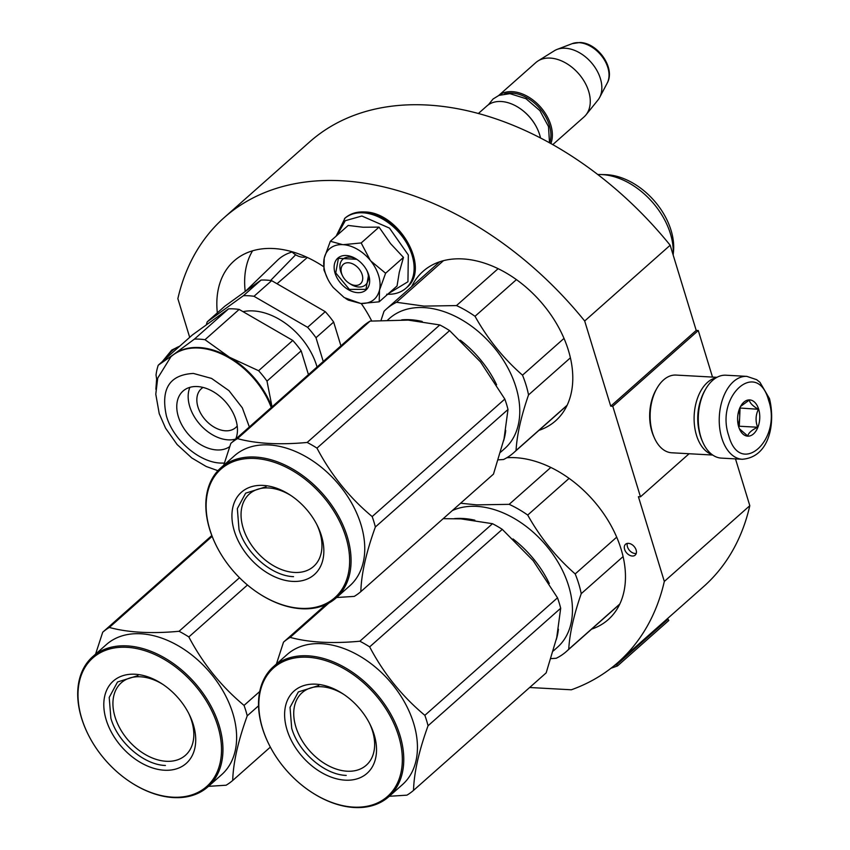 <?xml version="1.0" encoding="UTF-8"?>
<svg xmlns="http://www.w3.org/2000/svg" width="850" height="850" viewBox="0 0 850 850"><rect width="100%" height="100%" fill="white"/><g stroke="black" fill="none" stroke-linecap="round" stroke-linejoin="round"><path stroke-width="1.27" d="M712.502 377.081L698.275 330.533L696.214 330.427L670.172 245.246A297.054 201.833 -131.5 0 0 309.591 141.961L224.092 217.696A297.054 201.833 -131.5 0 0 177.863 298.647L189.688 337.344M735.494 458.883L749.806 505.697L664.317 581.442L638.414 496.719L640.464 496.825L612.786 406.279L610.725 406.162L696.214 330.427M529.656 687.501L571.338 689.786A297.054 201.833 -131.5 0 0 618.077 662.384L703.566 586.649A297.054 201.833 -131.5 0 0 749.806 505.697M670.172 245.246L584.683 320.992A297.054 201.833 -131.5 0 0 224.092 217.696M584.683 320.992L610.725 406.162M698.275 330.533L612.786 406.279M689.095 453.741L640.464 496.825M618.077 662.384A297.054 201.833 -131.5 0 0 664.317 581.442M624.612 549.376A7.268 4.941 -131.5 0 0 629.372 555.135A7.268 4.941 -131.5 0 0 635.184 555.124A7.268 4.941 -131.5 0 0 636.119 550.003A7.268 4.941 -131.5 0 0 631.359 544.244A7.268 4.941 -131.5 0 0 625.547 544.255A7.268 4.941 -131.5 0 0 624.612 549.376M217.334 312.864A99.886 67.862 48.5 0 1 234.058 260.939A99.886 67.862 48.5 0 1 273.658 248.54A99.886 67.862 48.5 0 1 323.436 266.528M361.239 303.524A99.886 67.862 48.5 0 1 371.705 320.971M411.634 286.673A99.886 67.862 48.5 0 1 423.087 271.32A99.886 67.862 48.5 0 1 462.687 258.921A99.886 67.862 48.5 0 1 557.228 324.828A99.886 67.862 48.5 0 1 555.571 420.846A99.886 67.862 48.5 0 1 538.942 430.366M506.844 457.736A99.886 67.862 48.5 0 1 515.366 457.683A99.886 67.862 48.5 0 1 609.918 523.589A99.886 67.862 48.5 0 1 608.249 619.597A99.886 67.862 48.5 0 1 591.632 629.128M627.343 543.416A7.268 4.941 -131.5 0 0 627.459 546.847A7.268 4.941 -131.5 0 0 636.236 553.446M746.842 376.369L725.889 375.211A41.512 25.277 93.1 0 0 712.544 380.439A41.512 25.277 93.1 0 0 705.691 389.045A41.512 25.277 93.1 0 0 700.814 436.858A41.512 25.277 93.1 0 0 702.769 442.149A41.512 25.277 93.1 0 0 721.342 458.108L742.294 459.266C769.834 457.087 775.497 422.843 769.484 398.618L759.932 382.277L756.638 379.674L746.842 376.369A41.512 25.277 93.1 0 0 723.711 396.217A41.512 25.277 93.1 0 0 721.778 438.005A41.512 25.277 93.1 0 0 742.294 459.266M705.691 389.045L704.947 390.331A39.429 24.013 93.1 0 0 700.315 435.763A39.429 24.013 93.1 0 0 702.174 440.789L702.769 442.149M728.737 435.71C739.999 477.689 782.361 440.162 768.623 400.361C757.361 358.392 714.999 395.919 728.737 435.71M738.703 426.87A18.158 11.061 93.1 0 0 739.564 429.186A18.158 11.061 93.1 0 0 754.269 433.16A18.158 11.061 93.1 0 0 758.657 409.201A18.158 11.061 93.1 0 0 740.839 405.96A18.158 11.061 93.1 0 0 738.703 426.87M739.394 428.783L747.745 435.986C748.499 432.926 751.782 430.015 757.616 427.242C755.342 421.111 755.597 415.129 758.402 409.286C752.834 406.077 749.806 403.006 749.317 400.074L740.562 406.449M758.402 409.286L739.798 408.011M757.616 427.242L739.277 426.233L740.063 408.276M738.671 426.764L739.277 426.233M738.161 424.734A15.566 9.477 93.1 0 0 739.67 417.254A15.566 9.477 93.1 0 0 738.958 410.231M712.693 455.037L671.755 452.784A38.919 23.704 -86.9 0 1 654.351 437.824A38.919 23.704 -86.9 0 1 652.513 432.862A38.919 23.704 -86.9 0 1 657.082 388.036A38.919 23.704 -86.9 0 1 663.51 379.971A38.919 23.704 -86.9 0 1 676.026 375.073L716.964 377.326M698.912 430.036A36.316 22.121 -86.9 0 1 700.528 400.669M711.928 454.484A38.919 23.704 -86.9 0 1 696.49 435.285A38.919 23.704 -86.9 0 1 707.476 382.394A38.919 23.704 -86.9 0 1 716.136 377.793M654.351 437.824L653.597 436.124A36.316 22.121 -86.9 0 1 651.886 431.492A36.316 22.121 -86.9 0 1 656.157 389.651L657.082 388.036M342.539 275.825A12.973 8.819 48.5 0 0 349.031 283.156A12.973 8.819 48.5 0 0 355.353 285.398A12.973 8.819 -131.5 0 0 362.164 274.646A12.973 8.819 -131.5 0 0 348.436 262.756A12.973 8.819 48.5 0 0 342.539 275.825L341.828 274.359M540.515 138.04A36.316 24.682 -131.5 0 0 537.104 128.308A36.316 24.682 -131.5 0 0 518.914 107.78A36.316 24.682 -131.5 0 0 501.213 101.511A36.316 24.682 48.5 0 0 486.816 106.016L478.316 113.549M537.009 128.127A35.286 23.97 -131.5 0 0 536.924 127.946A35.286 23.97 -131.5 0 0 519.254 108.003A35.286 23.97 -131.5 0 0 519.084 107.897M549.674 142.949A35.286 23.97 -131.5 0 0 541.96 111.106A35.286 23.97 -131.5 0 0 512.04 93.075A35.286 23.97 48.5 0 0 504.656 93.851M550.853 143.607A36.316 24.682 -131.5 0 0 543.394 110.574A36.316 24.682 -131.5 0 0 512.327 91.662A36.316 24.682 48.5 0 0 498.812 95.434M552.744 144.659L584.003 116.96A36.316 24.682 -131.5 0 0 585.947 114.931A36.316 24.682 -131.5 0 0 583.567 80.304A36.316 24.682 -131.5 0 0 550.226 58.087A36.316 24.682 48.5 0 0 538.092 60.903A36.316 24.682 48.5 0 0 535.829 62.592L498.706 95.487M585.947 114.931L597.911 100.098A33.139 22.514 -131.5 0 0 599.633 97.474A33.139 22.514 -131.5 0 0 594.501 66.651A33.139 22.514 -131.5 0 0 565.324 48.237A33.139 22.514 48.5 0 0 557.058 49.417A33.139 22.514 48.5 0 0 554.253 50.819L538.092 60.903M370.781 260.95L385.603 273.233L379.525 290.062A33.724 22.918 -131.5 0 0 370.781 260.95L370.271 260.312A33.724 22.918 48.5 0 0 343.219 244.673L342.571 244.63A33.724 22.918 48.5 0 0 324.328 257.794L324.201 258.389A33.724 22.918 -131.5 0 0 325.189 272.606A33.724 22.918 -131.5 0 0 327.569 278.619A33.724 22.918 -131.5 0 0 333.253 287.523L344.016 297.394M327.717 278.928L323.914 269.843L324.201 258.389M379.185 301.814L360.889 303.514C370.866 303.694 377.081 299.211 379.525 290.062L379.185 301.814L397.046 285.993L399.277 272.319L403.463 257.412L390.575 243.642L379.047 227.131L363.046 227.237L348.203 225.441L330.342 241.262L342.571 244.63M342.221 275.145A17.128 11.634 48.5 0 1 340.616 271.309A17.128 11.634 48.5 0 1 342.816 259.239A17.128 11.634 48.5 0 1 357.297 259.675M366.849 270.449A17.128 11.634 48.5 0 1 367.731 272.808A17.128 11.634 48.5 0 1 365.532 284.877A17.128 11.634 48.5 0 1 349.669 283.549M337.025 235.344L345.281 220.692L361.866 216.017L389.47 228.108L408.319 254.989L407.947 281.743L388.567 293.505M335.049 273.147A21.271 14.45 48.5 0 1 338.969 257.263A21.271 14.45 48.5 0 1 356.586 259.186A21.271 14.45 48.5 0 1 367.243 271.214A21.271 14.45 48.5 0 1 368.741 275.007A21.271 14.45 48.5 0 1 357.574 292.644A21.271 14.45 48.5 0 1 335.049 273.147M345.695 298.509L348.341 300.124L360.889 303.514L344.452 297.681M324.328 257.794L330.342 241.262M343.219 244.673L361.186 242.962L370.271 260.312M379.047 227.131L361.186 242.962M403.463 257.412L385.603 273.233M367.136 271.012L368.613 274.731L365.946 289.361L349.339 289.382L335.739 272.924L338.417 258.294L356.777 259.314M291.688 251.632A15.566 10.572 -131.5 0 0 302.834 257.21A15.566 10.572 48.5 0 0 306.043 256.881M252.577 250.814A97.293 66.098 -131.5 0 0 245.214 291.497M295.662 254.788L270.598 280.5M245.448 291.327L277.376 260.387A71.602 48.652 48.5 0 1 292.081 252.014M277.015 283.751L307.317 257.465M340.924 345.854L333.657 322.065L315.987 337.716L323.255 361.505M253.991 296.299A77.308 52.53 -131.5 0 0 243.387 295.715L261.056 280.064A77.308 52.53 48.5 0 1 271.66 280.649L253.991 296.299L307.594 327.314L325.263 311.663A77.308 52.53 48.5 0 1 333.657 322.065M307.594 327.314A77.308 52.53 48.5 0 1 315.987 337.716M271.66 280.649L325.263 311.663M261.056 280.064L224.91 306.149L207.241 321.799A77.308 52.53 -131.5 0 0 206.306 324.913M243.387 295.715L207.241 321.799M317.05 367.009A59.925 40.715 48.5 0 0 253.247 310.919A59.925 40.715 -131.5 0 0 243.036 311.663M237.214 425.978A25.946 17.627 48.5 0 1 235.716 427.571A25.946 17.627 48.5 0 1 225.431 430.791A25.946 17.627 -131.5 0 1 200.876 413.674A25.946 17.627 -131.5 0 1 201.312 388.737A25.946 17.627 -131.5 0 1 203.076 387.441M235.705 439.067A36.316 24.682 48.5 0 1 228.204 439.854A36.316 24.682 -131.5 0 1 196.881 420.601A36.316 24.682 -131.5 0 1 189.901 387.345M229.691 446.632A36.316 24.682 48.5 0 1 216.803 449.947A36.316 24.682 -131.5 0 1 182.421 425.988A36.316 24.682 -131.5 0 1 183.026 391.064A36.316 24.682 -131.5 0 1 197.423 386.559A36.316 24.682 48.5 0 1 228.735 405.801A36.316 24.682 48.5 0 1 235.737 439.046M271.841 407.054A70.051 47.589 48.5 0 0 229.5 357.255L204.999 339.703A77.308 52.53 48.5 0 0 199.623 339.161A77.308 52.53 -131.5 0 0 194.406 339.118L228.576 308.848L192.419 334.932L158.249 365.203L174.027 354.206A70.051 47.589 -131.5 0 1 199.261 347.544A70.051 47.589 48.5 0 1 229.5 357.255L258.602 370.717A77.308 52.53 48.5 0 1 266.996 381.119L272.032 406.884M171.211 356.479A70.051 47.589 -131.5 0 1 171.488 356.235A70.051 47.589 -131.5 0 1 174.027 354.206L194.406 339.118M204.999 339.703L239.169 309.432L292.783 340.446A77.308 52.53 48.5 0 1 301.166 350.848L266.996 381.119M228.576 308.848A77.308 52.53 48.5 0 1 239.169 309.432M258.602 370.717L292.783 340.446M308.444 374.627L301.166 350.848M156.952 381.246L156.039 375.031A77.308 52.53 -131.5 0 1 158.249 365.203M496.612 384.795A86.912 59.054 -131.5 0 0 460.328 340.181M422.195 321.449A86.912 59.054 -131.5 0 0 410.295 319.728A86.912 59.054 -131.5 0 0 401.678 319.866M564.018 338.396L522.506 375.169C503.413 358.434 487.592 338.81 475.022 316.296A95.997 65.216 -131.5 0 0 456.493 305.575L424.033 306.117L396.514 302.281L443.466 260.674M570.414 357.818L528.541 394.91A95.997 65.216 -131.5 0 0 522.506 375.169M503.561 440.916A86.912 59.054 -131.5 0 0 505.729 430.419M500.597 452.211L504.794 448.502A86.912 59.054 -131.5 0 0 506.239 364.947A86.912 59.054 -131.5 0 0 423.969 307.604A86.912 59.054 48.5 0 0 389.523 318.389L387.717 319.983M498.121 268.685L456.493 305.575M396.514 302.281A95.997 65.216 48.5 0 0 386.378 309.049A95.997 65.216 48.5 0 0 384.009 311.302L381.044 320.301M498.291 459.85L503.551 459.51A95.997 65.216 -131.5 0 0 513.687 452.742A95.997 65.216 -131.5 0 0 516.056 450.489C516.949 434.86 521.114 416.33 528.541 394.91M516.418 279.629L475.022 316.296M567.162 405.216L516.056 450.489M597.752 174.548A64.6 43.892 48.5 0 1 600.631 174.526A64.6 43.892 48.5 0 1 602.034 174.59A64.6 43.892 -131.5 0 1 673.147 254.958M600.631 174.526L605.466 174.654A60.701 41.246 48.5 0 1 606.783 174.707A60.701 41.246 -131.5 0 1 673.497 251.451L673.157 255.011M370.079 321.109L237.437 438.621A98.589 66.98 -131.5 0 0 230.828 443.392L363.471 325.869A98.589 66.98 -131.5 0 1 370.079 321.109L408.234 320.11L439.811 324.944A98.589 66.98 -131.5 0 1 449.608 330.608L480.505 361.919L504.815 399.064A98.589 66.98 48.5 0 1 506.558 404.281A98.589 66.98 48.5 0 1 508.002 409.487L375.36 527C366.18 552.394 361.335 573.931 360.836 591.632A98.589 66.98 48.5 0 1 354.237 596.392L336.589 597.518M360.836 591.632L493.478 474.109L504.029 438.887L508.002 409.487M316.954 524.811A48.418 32.895 -131.5 0 1 319.844 532.312A48.418 32.895 48.5 0 1 313.608 566.44A48.418 32.895 48.5 0 1 274.869 566.493A48.418 32.895 48.5 0 1 243.164 528.105A48.418 32.895 -131.5 0 1 249.401 493.967A48.418 32.895 -131.5 0 1 291.136 495.656M321.449 535.808A55.006 37.368 -131.5 0 0 317.56 526.001A55.006 37.368 -131.5 0 0 290.02 494.923A55.006 37.368 -131.5 0 0 244.46 489.929A55.006 37.368 -131.5 0 0 234.324 531.016A55.006 37.368 -131.5 0 0 292.559 581.4A55.006 37.368 -131.5 0 0 321.449 535.808M345.897 537.147A85.871 58.342 48.5 0 1 330.076 601.301A85.871 58.342 48.5 0 1 258.942 593.502A85.871 58.342 48.5 0 1 215.953 544.977A85.871 58.342 48.5 0 1 209.876 529.678A85.871 58.342 -131.5 0 1 254.979 458.479A85.871 58.342 -131.5 0 1 345.897 537.147M449.608 330.608L316.965 448.12A98.589 66.98 -131.5 0 0 307.169 442.457C279.586 445.028 256.339 443.753 237.437 438.621M504.815 399.064L372.172 516.577C349.424 497.611 331.022 474.789 316.965 448.12M439.811 324.944L307.169 442.457M230.828 443.392L223.709 465.29M375.36 527A98.589 66.98 48.5 0 0 373.915 521.794A98.589 66.98 -131.5 0 0 372.172 516.577M336.09 597.954A86.912 59.054 48.5 0 0 347.289 536.69A86.912 59.054 -131.5 0 0 290.36 467.755A86.912 59.054 -131.5 0 0 220.819 467.851L234.504 455.738A86.912 59.054 -131.5 0 1 304.045 455.632A86.912 59.054 -131.5 0 1 360.963 524.567A86.912 59.054 48.5 0 1 349.764 585.841L336.09 597.954A86.912 59.054 48.5 0 1 259.282 593.725A86.912 59.054 48.5 0 1 259.112 593.619M220.819 467.851A86.912 59.054 -131.5 0 0 209.621 529.125A86.912 59.054 48.5 0 0 215.773 544.606A86.912 59.054 48.5 0 0 215.857 544.797M293.547 576.651C271.936 576.066 245.799 553.456 239.009 529.465L237.341 508.598L245.65 493.159L266.061 486.763M188.838 713.639A48.418 32.895 -131.5 0 1 191.718 721.14A48.418 32.895 48.5 0 1 185.481 755.268A48.418 32.895 48.5 0 1 146.742 755.331A48.418 32.895 48.5 0 1 115.037 716.933A48.418 32.895 -131.5 0 1 121.274 682.794A48.418 32.895 -131.5 0 1 163.009 684.484M193.322 724.636A55.006 37.368 -131.5 0 0 189.433 714.829A55.006 37.368 -131.5 0 0 161.893 683.751A55.006 37.368 -131.5 0 0 116.333 678.757A55.006 37.368 -131.5 0 0 106.197 719.844A55.006 37.368 -131.5 0 0 164.433 770.227A55.006 37.368 -131.5 0 0 193.322 724.636M217.77 725.974A85.871 58.342 48.5 0 1 201.949 790.128A85.871 58.342 48.5 0 1 130.815 782.329A85.871 58.342 48.5 0 1 87.826 733.805A85.871 58.342 48.5 0 1 81.749 718.505A85.871 58.342 -131.5 0 1 126.852 647.307A85.871 58.342 -131.5 0 1 217.77 725.974M247.467 585.002L188.838 636.947A98.589 66.98 -131.5 0 0 179.053 631.284C151.459 633.856 128.212 632.581 109.31 627.449A98.589 66.98 -131.5 0 0 102.712 632.219L95.582 654.117M259.717 691.528L244.046 705.404C221.298 686.439 202.895 663.616 188.838 636.947M239.509 577.724L179.053 631.284M212.139 536.35L109.31 627.449M211.831 535.543L102.712 632.219M208.462 786.346L226.111 785.219A98.589 66.98 48.5 0 0 232.709 780.459C233.208 762.758 238.053 741.221 247.233 715.827L258.538 705.819M270.353 747.107L232.709 780.459M247.233 715.827A98.589 66.98 48.5 0 0 245.788 710.621A98.589 66.98 -131.5 0 0 244.046 705.404M207.963 786.792A86.912 59.054 48.5 0 0 219.162 725.518A86.912 59.054 -131.5 0 0 162.233 656.582A86.912 59.054 -131.5 0 0 92.692 656.678L106.377 644.566A86.912 59.054 -131.5 0 1 175.918 644.47A86.912 59.054 -131.5 0 1 232.836 713.394A86.912 59.054 48.5 0 1 221.648 774.669L207.963 786.792A86.912 59.054 48.5 0 1 131.155 782.553A86.912 59.054 48.5 0 1 130.985 782.446M92.692 656.678A86.912 59.054 -131.5 0 0 81.494 717.952A86.912 59.054 48.5 0 0 87.646 733.444A86.912 59.054 48.5 0 0 87.731 733.624M165.421 765.478C143.809 764.904 117.672 742.284 110.882 718.303L109.214 697.425L117.523 681.987L137.944 675.601M549.302 583.546A86.912 59.054 -131.5 0 0 513.007 538.942M474.884 520.2A86.912 59.054 -131.5 0 0 462.974 518.489A86.912 59.054 -131.5 0 0 454.368 518.628M616.707 537.158L575.195 573.931C556.102 557.196 540.271 537.572 527.712 515.058A95.997 65.216 -131.5 0 0 509.171 504.337L476.723 504.868L460.615 503.232M623.103 556.58L581.23 593.672A95.997 65.216 -131.5 0 0 575.195 573.931M556.251 639.678A86.912 59.054 -131.5 0 0 558.418 629.181M553.286 650.972L557.472 647.254A86.912 59.054 -131.5 0 0 558.918 563.709A86.912 59.054 -131.5 0 0 476.659 506.366A86.912 59.054 48.5 0 0 452.306 510.584M550.811 467.447L509.171 504.337M550.981 658.612L556.24 658.272A95.997 65.216 -131.5 0 0 566.376 651.504A95.997 65.216 -131.5 0 0 568.735 649.251C569.638 633.611 573.803 615.092 581.23 593.672M569.096 478.391L527.712 515.058M619.841 603.968L568.735 649.251M443.201 518.659L460.923 518.872L492.501 523.696A98.589 66.98 -131.5 0 1 502.286 529.359L533.184 560.681L557.504 597.816A98.589 66.98 48.5 0 1 559.236 603.043A98.589 66.98 48.5 0 1 560.692 608.249L428.049 725.762C418.859 751.156 414.024 772.692 413.525 790.383A98.589 66.98 48.5 0 1 406.927 795.154L389.279 796.28M413.525 790.383L546.168 672.871L556.718 637.649L560.692 608.249M369.644 723.573A48.418 32.895 -131.5 0 1 372.534 731.074A48.418 32.895 48.5 0 1 366.297 765.202A48.418 32.895 48.5 0 1 327.558 765.255A48.418 32.895 48.5 0 1 295.842 726.856A48.418 32.895 -131.5 0 1 302.079 692.729A48.418 32.895 -131.5 0 1 343.814 694.418M374.127 734.559A55.006 37.368 -131.5 0 0 370.239 724.763A55.006 37.368 -131.5 0 0 342.709 693.685A55.006 37.368 -131.5 0 0 297.149 688.691A55.006 37.368 -131.5 0 0 287.013 729.778A55.006 37.368 -131.5 0 0 345.249 780.162A55.006 37.368 -131.5 0 0 374.127 734.559M398.586 735.909A85.871 58.342 48.5 0 1 382.766 800.062A85.871 58.342 48.5 0 1 311.631 792.264A85.871 58.342 48.5 0 1 268.632 743.739A85.871 58.342 48.5 0 1 262.565 728.439A85.871 58.342 -131.5 0 1 307.668 657.241A85.871 58.342 -131.5 0 1 398.586 735.909M502.286 529.359L369.654 646.882A98.589 66.98 -131.5 0 0 359.858 641.219C332.265 643.79 309.028 642.515 290.126 637.383A98.589 66.98 -131.5 0 0 283.517 642.143L276.399 664.052M557.504 597.816L424.862 715.328C402.114 696.362 383.711 673.551 369.654 646.882M492.501 523.696L359.858 641.219M328.844 603.075L290.126 637.383M325.986 604.52L283.517 642.143M428.049 725.762A98.589 66.98 48.5 0 0 426.604 720.556A98.589 66.98 -131.5 0 0 424.862 715.328M388.779 796.716A86.912 59.054 48.5 0 0 399.978 735.441A86.912 59.054 -131.5 0 0 343.049 666.517A86.912 59.054 -131.5 0 0 273.509 666.612L287.183 654.489A86.912 59.054 -131.5 0 1 356.724 654.394A86.912 59.054 -131.5 0 1 413.652 723.329A86.912 59.054 48.5 0 1 402.454 784.603L388.779 796.716A86.912 59.054 48.5 0 1 311.971 792.487A86.912 59.054 48.5 0 1 311.801 792.37M273.509 666.612A86.912 59.054 -131.5 0 0 262.31 727.887A86.912 59.054 48.5 0 0 268.451 743.367A86.912 59.054 48.5 0 0 268.547 743.548M346.226 775.412C324.626 774.828 298.488 752.218 291.699 728.227L290.031 707.359L298.339 691.921L318.75 685.525M666.06 619.873L668.004 619.183L668.791 620.489L617.493 665.933L610.98 668.259M668.004 619.183L616.707 664.626L617.493 665.933M616.707 664.626L614.571 665.391M165.824 358.487A41.512 25.277 -86.9 0 1 179.509 346.375M557.058 49.417L572.252 43.626A27.211 18.487 48.5 0 1 579.041 42.659A27.211 18.487 48.5 0 1 603.001 57.768A27.211 18.487 48.5 0 1 607.219 83.088L599.633 97.474M344.781 218.344A46.442 31.556 48.5 0 1 345.036 218.11A46.442 31.556 48.5 0 1 363.439 212.351A46.442 31.556 48.5 0 1 407.405 242.994A46.442 31.556 48.5 0 1 406.629 287.629A46.442 31.556 48.5 0 1 406.374 287.853M344.526 218.567A46.442 31.556 48.5 0 1 362.929 212.808A46.442 31.556 48.5 0 1 406.884 243.44A46.442 31.556 48.5 0 1 406.119 288.086L406.629 287.629C431.449 268.26 398.852 211.926 364.448 211.958C356.724 211.565 350.253 213.616 345.036 218.11L336.154 236.119M249.358 426.976L242.346 407.873L228.947 390.639L211.586 378.431L193.407 373.437C169.511 374.733 160.523 388.928 166.43 416.022C173.198 439.939 199.261 462.496 220.819 463.08L224.347 463.101M271.267 407.564A70.051 47.589 -131.5 0 0 198.688 348.043A70.051 47.589 -131.5 0 0 170.924 356.734L157.718 378.123L155.784 394.198L159.237 413.695L165.559 428.166L177.108 444.518L191.771 457.948L206.167 466.469L217.919 470.698M155.869 389.3L156.623 379.164M162.265 361.654L171.732 350.072L179.828 346.088M349.031 283.156L350.402 284.038M572.252 43.626L579.923 42.5C597.879 42.84 615.782 68.234 607.219 83.088M327.569 278.619L327.261 277.993M386.707 294.238C394.432 294.631 400.902 292.581 406.119 288.086M549.514 142.853L548.494 126.544L539.888 110.627L525.969 98.685L509.915 93.649L498.929 95.391L493.043 99.014L488.378 104.784M171.488 356.235L170.924 356.734M386.378 309.049L439.716 261.789M513.687 452.742L567.024 405.493M566.376 651.504L619.714 604.244"/></g></svg>
